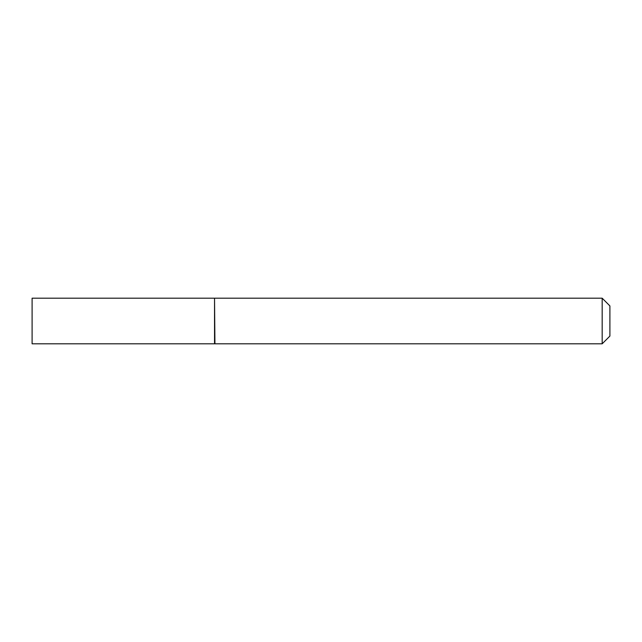 <?xml version="1.0" encoding="UTF-8"?>
<svg xmlns="http://www.w3.org/2000/svg" width="642" height="642" viewBox="0 0 642 642"><rect width="100%" height="100%" fill="white"/><g stroke="black" fill="none" stroke-linecap="round" stroke-linejoin="round"><path stroke-width="0.96" d="M32.1 321L32.1 343.807L214.54 343.807L214.54 298.193L32.1 298.193L32.1 321M214.54 298.578L214.926 343.807L602.172 343.807L602.172 298.193L609.9 305.921L609.9 336.079L602.172 343.807M214.926 298.193L602.172 298.193"/></g></svg>

